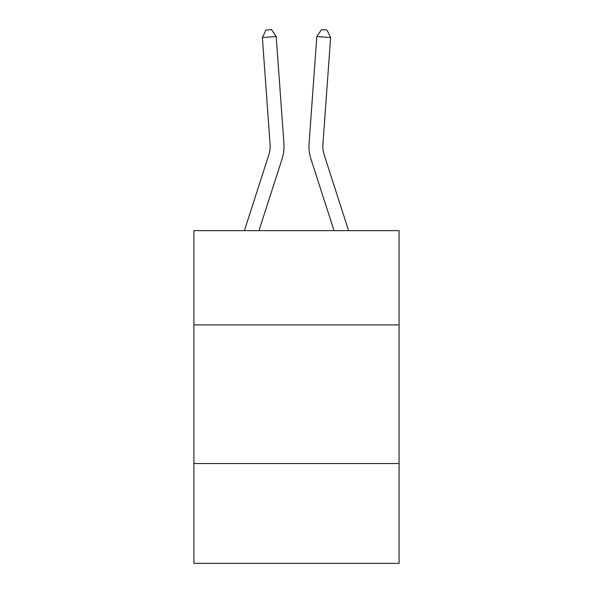 <?xml version="1.0" encoding="UTF-8"?>
<svg xmlns="http://www.w3.org/2000/svg" width="593" height="593" viewBox="0 0 593 593"><rect width="100%" height="100%" fill="white"/><g stroke="black" fill="none" stroke-linecap="round" stroke-linejoin="round"><path stroke-width="0.89" d="M399.089 324.905L399.089 230.64L193.911 230.64L193.911 324.905L399.089 324.905L399.089 563.35L193.911 563.35L193.911 324.905M399.089 463.533L193.911 463.533M282.016 159.117L258.963 230.64L282.016 159.117A41.592 41.592 120.6 0 0 283.914 143.35L276.19 36.544L283.914 143.35L276.19 36.544L283.914 143.35L276.19 36.544L283.914 143.35L276.19 36.544L283.914 143.35L276.19 36.544L283.914 143.35L276.19 36.544L283.914 143.35L276.19 36.544L283.914 143.35L276.19 36.544L283.914 143.35L276.19 36.544L283.914 143.35L276.19 36.544L283.914 143.35L276.19 36.544L283.914 143.35L276.19 36.544L283.914 143.35L276.19 36.544L283.914 143.35L276.19 36.544L283.914 143.35L276.19 36.544L283.914 143.35L276.19 36.544L283.914 143.35L276.19 36.544L283.914 143.35L276.19 36.544L283.914 143.35L276.19 36.544L283.914 143.35L276.19 36.544L283.914 143.35L276.19 36.544L283.914 143.35L276.19 36.544L283.914 143.35L276.19 36.544L283.914 143.35L276.19 36.544L283.914 143.35L276.19 36.544L283.914 143.35L276.19 36.544L283.914 143.35L276.19 36.544L283.914 143.35L276.19 36.544L283.914 143.35L276.19 36.544L283.914 143.35L276.19 36.544L283.914 143.35L276.19 36.544L283.914 143.35L276.19 36.544L262.365 37.537L265.99 30.05L271.52 29.65L276.19 36.544M268.822 154.862A27.723 27.723 -59.4 0 0 270.089 144.351A27.723 27.723 -59.4 0 1 268.822 154.862A27.723 27.723 -59.4 0 0 270.089 144.351A27.723 27.723 -59.4 0 1 268.822 154.862A27.723 27.723 -59.4 0 0 270.089 144.351A27.723 27.723 -59.4 0 1 268.822 154.862A27.723 27.723 -59.4 0 0 270.089 144.351A27.723 27.723 -59.4 0 1 268.822 154.862A27.723 27.723 -59.4 0 0 270.089 144.351A27.723 27.723 -59.4 0 1 268.822 154.862A27.723 27.723 -59.4 0 0 270.089 144.351A27.723 27.723 -59.4 0 1 268.822 154.862A27.723 27.723 -59.4 0 0 270.089 144.351A27.723 27.723 -59.4 0 1 268.822 154.862A27.723 27.723 -59.4 0 0 270.089 144.351A27.723 27.723 -59.4 0 1 268.822 154.862A27.723 27.723 -59.4 0 0 270.089 144.351A27.723 27.723 -59.4 0 1 268.822 154.862A27.723 27.723 -59.4 0 0 270.089 144.351A27.723 27.723 -59.4 0 1 268.822 154.862A27.723 27.723 -59.4 0 0 270.089 144.351A27.723 27.723 -59.4 0 1 268.822 154.862A27.723 27.723 -59.4 0 0 270.089 144.351A27.723 27.723 -59.4 0 1 268.822 154.862A27.723 27.723 -59.4 0 0 270.089 144.351A27.723 27.723 -59.4 0 1 268.822 154.862A27.723 27.723 -59.4 0 0 270.089 144.351A27.723 27.723 -59.4 0 1 268.822 154.862A27.723 27.723 -59.4 0 0 270.089 144.351A27.723 27.723 -59.4 0 1 268.822 154.862A27.723 27.723 -59.4 0 0 270.089 144.351A27.723 27.723 -59.4 0 1 268.822 154.862A27.723 27.723 -59.4 0 0 270.089 144.351A27.723 27.723 -59.4 0 1 268.822 154.862A27.723 27.723 -59.4 0 0 270.089 144.351A27.723 27.723 -59.4 0 1 268.822 154.862A27.723 27.723 -59.4 0 0 270.089 144.351A27.723 27.723 -59.4 0 1 268.822 154.862A27.723 27.723 -59.4 0 0 270.089 144.351A27.723 27.723 -59.4 0 1 268.822 154.862A27.723 27.723 -59.4 0 0 270.089 144.351A27.723 27.723 -59.4 0 1 268.822 154.862A27.723 27.723 -59.4 0 0 270.089 144.351A27.723 27.723 -59.4 0 1 268.822 154.862A27.723 27.723 -59.4 0 0 270.089 144.351A27.723 27.723 -59.4 0 1 268.822 154.862A27.723 27.723 -59.4 0 0 270.089 144.351A27.723 27.723 -59.4 0 1 268.822 154.862A27.723 27.723 -59.4 0 0 270.089 144.351A27.723 27.723 -59.4 0 1 268.822 154.862A27.723 27.723 -59.4 0 0 270.089 144.351A27.723 27.723 -59.4 0 1 268.822 154.862A27.723 27.723 -59.4 0 0 270.089 144.351A27.723 27.723 -59.4 0 1 268.822 154.862A27.723 27.723 -59.4 0 0 270.089 144.351A27.723 27.723 -59.4 0 1 268.822 154.862A27.723 27.723 -59.4 0 0 270.089 144.351A27.723 27.723 -59.4 0 1 268.822 154.862A27.723 27.723 -59.4 0 0 270.089 144.351A27.723 27.723 -59.4 0 1 268.822 154.862A27.723 27.723 -59.4 0 0 270.089 144.351A27.723 27.723 -59.4 0 1 268.822 154.862L244.398 230.64L268.822 154.862A27.723 27.723 -39.4 0 0 270.089 144.351L262.365 37.537M324.178 154.862A27.723 27.723 59.4 0 1 322.911 144.351A27.723 27.723 59.4 0 0 324.178 154.862A27.723 27.723 59.4 0 1 322.911 144.351A27.723 27.723 59.4 0 0 324.178 154.862A27.723 27.723 59.4 0 1 322.911 144.351A27.723 27.723 59.4 0 0 324.178 154.862A27.723 27.723 59.4 0 1 322.911 144.351A27.723 27.723 59.4 0 0 324.178 154.862A27.723 27.723 59.4 0 1 322.911 144.351A27.723 27.723 59.4 0 0 324.178 154.862A27.723 27.723 59.4 0 1 322.911 144.351A27.723 27.723 59.4 0 0 324.178 154.862A27.723 27.723 59.4 0 1 322.911 144.351A27.723 27.723 59.4 0 0 324.178 154.862A27.723 27.723 59.4 0 1 322.911 144.351A27.723 27.723 59.4 0 0 324.178 154.862A27.723 27.723 59.4 0 1 322.911 144.351A27.723 27.723 59.4 0 0 324.178 154.862A27.723 27.723 59.4 0 1 322.911 144.351A27.723 27.723 59.4 0 0 324.178 154.862A27.723 27.723 59.4 0 1 322.911 144.351A27.723 27.723 59.4 0 0 324.178 154.862A27.723 27.723 59.4 0 1 322.911 144.351A27.723 27.723 59.4 0 0 324.178 154.862A27.723 27.723 59.4 0 1 322.911 144.351A27.723 27.723 59.4 0 0 324.178 154.862A27.723 27.723 59.4 0 1 322.911 144.351A27.723 27.723 59.4 0 0 324.178 154.862A27.723 27.723 59.4 0 1 322.911 144.351A27.723 27.723 59.4 0 0 324.178 154.862A27.723 27.723 59.4 0 1 322.911 144.351A27.723 27.723 59.4 0 0 324.178 154.862A27.723 27.723 59.4 0 1 322.911 144.351A27.723 27.723 59.4 0 0 324.178 154.862A27.723 27.723 59.4 0 1 322.911 144.351A27.723 27.723 59.4 0 0 324.178 154.862A27.723 27.723 59.4 0 1 322.911 144.351A27.723 27.723 59.4 0 0 324.178 154.862A27.723 27.723 59.4 0 1 322.911 144.351A27.723 27.723 59.4 0 0 324.178 154.862A27.723 27.723 59.4 0 1 322.911 144.351A27.723 27.723 59.4 0 0 324.178 154.862A27.723 27.723 59.4 0 1 322.911 144.351A27.723 27.723 59.4 0 0 324.178 154.862A27.723 27.723 59.4 0 1 322.911 144.351A27.723 27.723 59.4 0 0 324.178 154.862A27.723 27.723 59.4 0 1 322.911 144.351A27.723 27.723 59.4 0 0 324.178 154.862A27.723 27.723 59.4 0 1 322.911 144.351A27.723 27.723 59.4 0 0 324.178 154.862A27.723 27.723 59.4 0 1 322.911 144.351A27.723 27.723 59.4 0 0 324.178 154.862A27.723 27.723 59.4 0 1 322.911 144.351A27.723 27.723 59.4 0 0 324.178 154.862A27.723 27.723 59.4 0 1 322.911 144.351A27.723 27.723 59.4 0 0 324.178 154.862A27.723 27.723 59.4 0 1 322.911 144.351A27.723 27.723 59.4 0 0 324.178 154.862A27.723 27.723 59.4 0 1 322.911 144.351A27.723 27.723 59.4 0 0 324.178 154.862A27.723 27.723 59.4 0 1 322.911 144.351A27.723 27.723 59.4 0 0 324.178 154.862L348.602 230.64L324.178 154.862A27.723 27.723 39.4 0 1 322.911 144.351L330.635 37.537L316.81 36.544L309.086 143.35A41.592 41.592 -120.6 0 0 310.984 159.117L334.037 230.64L310.984 159.117M316.81 36.544L309.086 143.35L316.81 36.544L309.086 143.35L316.81 36.544L309.086 143.35L316.81 36.544L309.086 143.35L316.81 36.544L309.086 143.35L316.81 36.544L309.086 143.35L316.81 36.544L309.086 143.35L316.81 36.544L309.086 143.35L316.81 36.544L309.086 143.35L316.81 36.544L309.086 143.35L316.81 36.544L309.086 143.35L316.81 36.544L309.086 143.35L316.81 36.544L309.086 143.35L316.81 36.544L309.086 143.35L316.81 36.544L309.086 143.35L316.81 36.544L309.086 143.35L316.81 36.544L309.086 143.35L316.81 36.544L309.086 143.35L316.81 36.544L309.086 143.35L316.81 36.544L309.086 143.35L316.81 36.544L309.086 143.35L316.81 36.544L309.086 143.35L316.81 36.544L309.086 143.35L316.81 36.544L309.086 143.35L316.81 36.544L309.086 143.35L316.81 36.544L309.086 143.35L316.81 36.544L309.086 143.35L316.81 36.544L309.086 143.35L316.81 36.544L309.086 143.35L316.81 36.544L309.086 143.35L316.81 36.544L309.086 143.35L316.81 36.544L321.48 29.65L327.01 30.05L330.635 37.537"/></g></svg>
